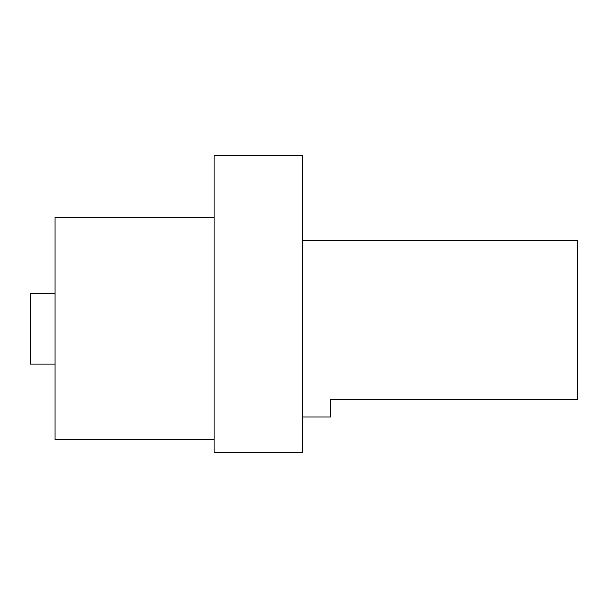 <?xml version="1.0" encoding="UTF-8"?>
<svg xmlns="http://www.w3.org/2000/svg" width="608" height="608" viewBox="0 0 608 608"><rect width="100%" height="100%" fill="white"/><g stroke="black" fill="none" stroke-linecap="round" stroke-linejoin="round"><path stroke-width="0.91" d="M213.978 155.724L213.978 452.276L302.237 452.276L302.237 155.724L213.978 155.724M302.237 240.472L577.6 240.472L577.6 399.334L330.478 399.334L330.478 416.959L302.237 416.959M213.978 439.918L55.115 439.918L55.115 217.504L213.978 217.504M103.497 217.565L102.258 217.626M101.3 217.664L100.198 217.694M99.058 217.717L97.858 217.732M96.649 217.725L95.479 217.717M94.331 217.687L93.313 217.656M55.115 293.406L30.4 293.406L30.4 364.017L55.115 364.017"/></g></svg>
